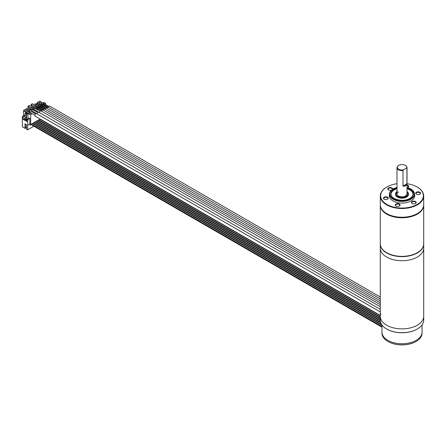 <?xml version="1.0" encoding="UTF-8"?>
<svg xmlns="http://www.w3.org/2000/svg" width="446" height="446" viewBox="0 0 446 446"><rect width="100%" height="100%" fill="white"/><g stroke="black" fill="none" stroke-linecap="round" stroke-linejoin="round"><path stroke-width="0.67" d="M380.299 243.962A21.703 12.533 0 0 0 380.293 244.101L380.293 248.188A21.703 12.533 0 0 0 393.69 259.767A21.703 12.533 0 0 0 417.344 257.052A21.703 12.533 0 0 0 423.7 248.188A21.703 12.533 180 0 1 417.344 257.052A21.703 12.533 180 0 1 393.69 259.767A21.703 12.533 180 0 1 380.293 248.188L380.293 316.342A21.703 12.533 0 0 0 401.997 328.875A21.703 12.533 0 0 0 423.7 316.342A21.703 12.533 180 0 1 417.344 325.206A21.703 12.533 180 0 1 393.69 327.922A21.703 12.533 180 0 1 380.293 316.342A21.703 12.533 0 0 1 380.8 313.649M45.063 109.209L45.949 108.032L46.356 108.044L380.293 300.844M45.102 109.058L39.739 105.958L39.95 105.256L40.24 105.429M43.413 110.162L44.215 109.019L44.7 108.997L380.293 302.75M41.74 111.305L42.504 110.006L43.045 109.95L380.293 304.663M39.237 112.448L40.318 110.931L41.01 110.887L380.293 306.77M34.398 109.448C33.679 109.437 33.679 109.002 34.398 108.155L40.023 111.132M48.369 107.302L49.043 106.232L49.657 106.137L380.293 297.025M48.408 107.146L43.045 104.052L43.251 103.349L43.546 103.522M35.396 116.138C34.37 115.408 34.621 114.499 36.154 113.412L380.293 311.949M29.915 112.041C29.191 112.024 29.191 111.595 29.915 110.747L35.535 113.719M46.718 108.255L47.845 107.04L48.123 107.202M36.996 113.747L37.536 112.665L38.769 112.18L380.293 309.357M32.157 110.747C31.432 110.731 31.432 110.301 32.157 109.448L37.776 112.425M41.796 110.965L36.433 107.871L36.644 107.168L36.94 107.335M43.446 110.011L38.088 106.917L38.295 106.215L38.59 106.382M46.752 108.099L41.394 105.005L41.601 104.303L41.896 104.475M380.293 244.101A21.703 12.533 0 0 0 393.69 255.675A21.703 12.533 0 0 0 417.344 252.96A21.703 12.533 0 0 0 423.7 244.101A21.703 12.533 0 0 0 423.7 243.962M380.293 316.342L380.293 320.161A21.703 12.533 0 0 0 386.649 329.02A21.703 12.533 0 0 0 417.344 329.02A21.703 12.533 0 0 0 423.7 320.161L423.7 244.101M417.227 329.092A21.369 12.337 180 0 1 417.105 329.159A21.369 12.337 180 0 1 386.888 329.159A21.369 12.337 180 0 1 386.771 329.092M416.163 340.337A20.031 11.568 180 0 1 394.331 342.84A20.031 11.568 180 0 1 381.966 332.158A20.031 11.568 0 0 0 394.331 342.84A20.031 11.568 0 0 0 416.163 340.337A20.031 11.568 180 0 0 422.033 332.158A20.031 11.568 180 0 1 416.163 340.337M34.024 122.761A0.769 0.446 120 0 0 33.935 122.678A0.769 0.446 120 0 0 33.076 123.308L32.552 123.609L381.966 325.329L32.575 123.598M35.524 121.897A0.769 0.446 120 0 0 35.435 121.808A0.769 0.446 120 0 0 34.576 122.444L34.052 122.745L380.834 322.932M37.024 121.033A0.769 0.446 120 0 0 36.934 120.944A0.769 0.446 120 0 0 36.076 121.58L35.552 121.881M38.523 120.164A0.769 0.446 120 0 0 38.434 120.08A0.769 0.446 120 0 0 37.576 120.71L37.051 121.011M40.023 119.299A0.769 0.446 120 0 0 39.928 119.216A0.769 0.446 120 0 0 39.07 119.846L38.551 120.147L380.293 317.44L38.573 120.136M40.313 119.132L380.293 315.707L39.928 119.216M24.982 115.681L24.391 115.341L22.3 116.545L22.417 126.837L25.015 128.337L25.751 127.913L26.431 128.303M25.015 128.337L25.015 123.837L26.431 124.657L26.431 129.156L27.613 129.836L27.613 125.337L29.821 124.2L30.674 124.696L30.674 114.605L23.532 110.485L29.559 107.007L28.087 106.154L29.263 105.473L30.741 106.326L32.569 105.267L31.092 104.414L32.274 103.734L33.751 104.587L35.15 103.779L36.522 104.018L37.576 103.411L37.157 102.619L39.778 101.108L43.256 103.349M32.525 123.626A0.769 0.446 120 0 0 32.435 123.542A0.769 0.446 120 0 0 31.577 124.178L30.016 125.058L30.016 124.311M27.613 129.836L33.89 126.212M25.015 125.337L26.314 124.59M25.015 127.383L26.431 128.203M26.431 126.402L26.124 126.224L26.431 126.045M30.612 124.657L30.016 125.003M22.3 116.545L23.125 117.025L23.125 119.344L26.905 121.524L26.905 119.205L27.73 119.684L27.73 125.41M40.631 106.477L40.631 107.419M26.515 120.387L25.974 119.846L26.442 120.113L26.559 119.539L25.851 119.405L25.851 118.586L26.442 118.792L25.974 118.519L25.974 117.56L26.559 117.766L26.091 117.493L26.158 113.975L24.982 113.295L26.281 112.548L26.693 112.782L26.281 113.022L27.106 113.501L27.931 113.501L27.931 118.614M27.401 113.329L29.704 114.444L29.704 114.048M26.905 119.205L28.996 118L29.821 118.474L29.821 124.2M23.532 115.837L23.532 110.485M24.508 111.048L24.508 111.45L26.81 112.777L26.632 113.228M26.693 113.083L26.693 112.782M26.091 114.02L26.559 114.293L27.931 113.501M26.442 120.113L26.442 120.426M26.325 118.859L26.325 119.673M26.442 117.833L26.442 118.792M26.559 114.293L26.559 117.766M25.974 120.069L24.274 119.088L24.274 118.681L23.125 119.344M24.274 118.681A0.502 0.29 0 0 0 24.274 119.088M42.732 103.048L43.819 102.418L45.542 103.333L44.505 103.929M43.819 104.671L43.819 105.446M44.093 103.695L43.145 103.282M44.176 104.871L44.176 105.646L44.845 105.262L42.721 104.035L42.721 104.81M45.542 104.531L45.542 103.333M24.982 113.295L24.982 119.5M25.974 119.846L26.041 119.511M24.982 115.954L23.125 117.025M29.821 118.474L27.73 119.684M46.919 107.235L46.919 106.287M45.86 104.715L46.919 105.228M43.641 104.565L43.641 105.34M43.758 105.412L43.758 104.632M42.933 104.158L42.933 104.933M42.933 105.897L42.933 106.365M43.05 106.299L43.05 105.964M43.05 105L43.05 104.225M39.778 108.188L39.778 107.893M39.778 106.928L39.778 105.981M39.778 104.726L39.778 103.951M42.521 105.685L42.521 106.371M45.999 105.758L45.185 106.232M44.349 106.711L43.53 107.185M42.699 107.67L41.879 108.138M41.043 108.623L40.224 109.092M39.393 109.577L38.356 110.173M36.773 111.087L36.115 111.467M34.532 112.381L33.874 112.76M32.285 113.68L30.674 114.605M27.73 111.678L25.606 110.452L27.73 109.225L29.854 110.452L27.73 111.678M30.729 109.95L28.605 108.724L30.729 107.497L32.853 108.724L30.729 109.95M33.729 108.216L31.605 106.99L33.729 105.763L35.853 106.99L33.729 108.216M36.728 106.488L34.598 105.262L36.728 104.035L38.852 105.262L36.728 106.488M39.722 104.754L37.598 103.528L39.722 102.301L41.846 103.528L39.722 104.754M29.352 111.751L28.605 112.186L30.729 113.412L31.276 113.094M35.106 110.887L35.764 110.508M33.868 109.309L33.729 110.09M32.982 109.66L33.729 109.225M37.347 109.588L38.384 108.991M35.223 108.361L36.349 107.715M38.005 106.761L37.598 106.99L39.722 108.216L40.034 108.038M40.87 107.558L41.684 107.085M38.746 106.332L39.655 105.802M41.305 104.849L40.597 105.262L42.721 106.488L43.34 106.131M42.052 104.42L42.721 104.035M27.73 109.225L27.73 110.759L28.527 111.221M26.933 111.221L27.73 110.759M28.455 111.26L27.73 110.842L27.005 111.26M30.729 107.497L30.729 109.03L29.932 109.487M31.527 109.487L30.729 109.03M33.729 105.763L33.729 107.296L32.932 107.759M34.526 107.759L33.729 107.296M36.728 104.035L36.728 105.568L35.931 106.025M37.52 106.025L36.728 105.568M39.722 102.301L39.722 103.834L40.519 104.297M38.925 104.297L39.722 103.834M40.452 104.336L39.722 103.918L38.997 104.336M30.479 112.637L29.932 112.95M36.728 108.038L36.55 109.131M39.722 105.947L39.722 106.895M39.237 107.581L38.925 107.759M42.543 105.669L41.924 106.025M26.543 108.746L26.481 109.058M37.157 109.476L37.157 108.283M37.157 103.656L37.157 102.619M35.15 110.859L35.15 110.151M33.751 110.101L33.751 109.242M33.751 108.205L33.751 107.313M30.172 112.81L30.741 113.139L30.741 112.782M30.741 109.945L30.741 109.666M37.576 108.529L37.576 109.46M31.092 106.12L31.092 104.414M28.087 107.86L28.087 106.154M24.508 111.45L24.708 110.931M26.431 127.383L25.015 126.564M380.293 316.944L38.992 119.896M380.293 318.84L37.347 120.844M380.304 320.579L35.847 121.708M380.622 322.324L34.493 122.488M381.787 324.733L32.993 123.358M381.966 326.561L31.493 124.222M30.005 109.532L30.729 109.114L31.454 109.532M30.98 109.805L30.729 109.114M35.998 106.07L36.728 105.652L37.453 106.07M36.979 106.343L36.728 105.652M40.073 119.272L380.293 315.696M37.063 121.005L380.293 319.146M35.563 121.875L380.338 320.925L35.574 121.87M30.969 124.529L381.966 327.174M31.108 124.445L381.966 327.013M422.033 324.983L422.033 333.246A20.031 11.568 180 0 1 416.163 341.424A20.031 11.568 180 0 1 387.83 341.424A20.031 11.568 180 0 1 381.966 333.246L381.966 324.983M415.928 341.564L415.928 341.564A19.702 11.373 180 0 1 388.07 341.564A19.702 11.373 180 0 1 387.953 341.491M386.771 187.058A21.703 12.533 0 0 0 386.649 187.125A21.703 12.533 0 0 0 380.293 195.984L380.293 204.708A21.703 12.533 0 0 0 386.649 213.567L386.649 213.567A21.703 12.533 0 0 0 417.344 213.567A21.703 12.533 0 0 0 423.7 204.708L423.7 195.984A21.703 12.533 0 0 0 417.344 187.125L417.105 186.985A21.369 12.337 0 0 0 407.008 183.719M380.293 195.984A21.703 12.533 0 0 0 386.649 204.842A21.703 12.533 0 0 0 410.303 207.557A21.703 12.533 0 0 0 423.7 195.984M396.99 183.719A21.369 12.337 0 0 0 386.888 186.985A21.369 12.337 0 0 0 386.888 204.435A21.369 12.337 0 0 0 417.105 204.435A21.369 12.337 0 0 0 417.11 186.985A21.369 12.337 0 0 0 417.105 186.985M389.475 194.439A12.711 7.342 0 0 0 393.01 200.901A12.711 7.342 0 0 0 407.867 202.222A12.711 7.342 0 0 0 414.518 194.439M391.577 190.041A2.42 1.399 180 0 1 388.483 189.885A2.42 1.399 180 0 1 388.483 187.905A2.42 1.399 180 0 1 391.906 187.905A2.42 1.399 180 0 1 392.491 189.333M407.008 185.062A2.42 1.399 180 0 1 408.659 186.762A2.42 1.399 180 0 1 408.029 187.387A2.42 1.399 180 0 1 407.661 187.565M417.495 191.869A2.42 1.399 180 0 1 420.221 192.516A2.42 1.399 180 0 1 419.837 194.205A2.42 1.399 180 0 1 418.749 194.567A2.42 1.399 180 0 1 416.413 194.205A2.42 1.399 180 0 1 417.495 191.869M415.516 201.536A2.42 1.399 180 0 1 415.516 203.515A2.42 1.399 180 0 1 412.093 203.515L412.093 203.515A2.42 1.399 180 0 1 412.093 201.536A2.42 1.399 180 0 1 415.516 201.536M400.017 205.383A2.42 1.399 180 0 1 399.387 206.007A2.42 1.399 180 0 1 395.964 206.007A2.42 1.399 180 0 1 395.34 204.658A2.42 1.399 180 0 1 398.3 203.671A2.42 1.399 180 0 1 400.017 205.383M385.244 196.853A2.42 1.399 180 0 1 387.97 197.506A2.42 1.399 180 0 1 387.585 199.195A2.42 1.399 180 0 1 386.498 199.557A2.42 1.399 180 0 1 384.162 199.195A2.42 1.399 180 0 1 385.244 196.853M386.649 213.567L386.888 213.706A21.369 12.337 0 0 0 417.227 213.634A21.369 12.337 180 0 1 417.11 213.706A21.369 12.337 180 0 1 386.888 213.706L386.649 213.567M388.605 189.951A2.085 1.204 180 0 1 388.104 189.171A2.085 1.204 180 0 1 389.391 188.056A2.085 1.204 180 0 1 391.666 188.318A2.085 1.204 180 0 1 392.279 189.171A2.085 1.204 180 0 1 392.162 189.567M407.008 185.536A2.085 1.204 180 0 1 408.402 186.673A2.085 1.204 180 0 1 408.335 186.985A2.085 1.204 180 0 1 407.9 187.459M416.536 194.272A2.085 1.204 180 0 1 416.034 193.492A2.085 1.204 180 0 1 417.584 192.326A2.085 1.204 180 0 1 420.21 193.492A2.085 1.204 180 0 1 419.708 194.272M412.215 203.582A2.085 1.204 180 0 1 411.714 202.802A2.085 1.204 180 0 1 413.002 201.687A2.085 1.204 180 0 1 415.276 201.949A2.085 1.204 180 0 1 415.889 202.802A2.085 1.204 180 0 1 415.388 203.582M396.093 206.08A2.085 1.204 180 0 1 395.591 205.294A2.085 1.204 180 0 1 395.663 204.982A2.085 1.204 180 0 1 397.949 204.101A2.085 1.204 180 0 1 399.761 205.294A2.085 1.204 180 0 1 399.694 205.606A2.085 1.204 180 0 1 399.259 206.08M384.285 199.262A2.085 1.204 180 0 1 383.783 198.481A2.085 1.204 180 0 1 385.333 197.316A2.085 1.204 180 0 1 387.959 198.481A2.085 1.204 180 0 1 387.457 199.262M398.456 192.098A5.006 2.893 0 0 0 396.99 194.144C395.702 194.974 401.16 198.425 405.609 196.034L407.008 194.144A5.006 2.893 0 0 1 405.765 196.045A5.341 3.083 180 0 1 399.114 196.469A5.341 3.083 180 0 1 396.99 192.8M406.601 196.664A6.512 3.758 180 0 1 399.505 197.478A6.512 3.758 180 0 1 395.485 194.01A6.512 3.758 180 0 1 396.99 191.607A6.344 3.663 0 0 0 397.799 196.619A6.344 3.663 0 0 0 406.484 196.463A6.344 3.663 0 0 0 407.008 191.624A6.512 3.758 180 0 1 408.508 194.01A6.512 3.758 180 0 1 406.601 196.664M396.99 188.34A11.016 6.361 0 0 0 394.208 189.511A11.016 6.361 0 0 0 390.98 194.01A11.016 6.361 0 0 0 394.147 198.47M396.99 188.095A11.183 6.456 0 0 0 394.086 189.305A11.183 6.456 0 0 0 394.086 198.437A11.183 6.456 0 0 0 409.907 198.437A11.016 6.361 0 0 0 413.018 194.01A11.016 6.361 0 0 0 407.008 188.34M390.986 194.211A11.016 6.361 180 0 1 394.208 189.918A11.016 6.361 180 0 1 396.99 188.753M407.008 188.753A11.016 6.361 180 0 1 413.007 194.211M395.496 194.211A6.512 3.758 0 0 0 399.343 197.851A6.512 3.758 0 0 0 406.601 197.076A6.512 3.758 0 0 0 408.497 194.211M406.574 184.822L404.031 186.289A5.006 2.893 0 0 0 405.537 185.692A5.006 2.893 0 0 0 406.574 184.822L406.908 183.813L406.908 168.276L406.507 168.097L403.39 169.893L402.989 170.534A5.006 2.893 180 0 1 396.99 167.702A5.006 2.893 180 0 1 397.425 166.52A5.006 2.893 180 0 1 397.57 166.347M406.507 168.097A4.716 2.726 0 0 0 406.306 166.18A4.716 2.726 0 0 0 401.997 164.568A4.716 2.726 0 0 0 397.687 166.18A4.716 2.726 0 0 0 398.468 169.095A4.716 2.726 0 0 0 403.39 169.893M404.031 186.289L402.989 186.071L402.989 170.534M406.423 166.347A5.006 2.893 180 0 1 406.568 166.52A5.006 2.893 180 0 1 407.008 167.702A5.006 2.893 180 0 1 406.908 168.276M380.299 204.982A21.703 12.533 0 0 0 380.293 205.255A21.703 12.533 0 0 0 386.649 214.113A21.703 12.533 0 0 0 410.303 216.828A21.703 12.533 0 0 0 423.7 205.255A21.703 12.533 0 0 0 423.694 204.982M423.7 205.255L423.7 243.828A21.703 12.533 180 0 1 417.344 252.687A21.703 12.533 180 0 1 386.649 252.687L386.649 252.687A21.703 12.533 180 0 1 380.293 243.828L380.293 205.255M386.888 252.826L386.888 252.826A21.369 12.337 180 0 0 417.11 252.826L417.344 252.687M37.492 120.76L380.293 318.673M35.992 121.624L380.299 320.406M407.008 192.8A5.341 3.083 180 0 1 405.776 196.05M407.008 187.459A12.187 7.036 180 0 1 410.615 198.844A12.187 7.036 180 0 1 393.378 198.844A12.187 7.036 180 0 1 393.378 188.898A12.187 7.036 180 0 1 396.99 187.459M409.907 198.437A11.183 6.456 0 0 0 407.008 188.095M410.733 188.965A12.521 7.231 180 0 1 414.518 194.144A12.521 7.231 180 0 1 410.85 199.256A12.521 7.231 180 0 1 397.208 200.823A12.521 7.231 180 0 1 389.475 194.144L389.475 196.987M406.908 183.813L402.989 186.071M40.157 105.239L45.52 108.333M34.002 109.487L38.546 112.113M43.463 103.327L48.826 106.427M35.022 116.077L380.293 315.417M29.52 112.08L34.743 115.096M48.001 107.09L380.293 298.937M31.761 110.786L36.304 113.407M36.851 107.146L42.214 110.24M38.507 106.193L43.864 109.287M41.807 104.286L47.17 107.38M38.434 120.08L380.293 317.452M36.934 120.944L380.293 319.185M35.435 121.808L380.338 320.936M33.935 122.678L380.845 322.96M32.435 123.542L381.966 325.34M35.585 121.858L380.332 320.897M395.485 194.01L397.431 191.273M408.508 194.01L407.008 191.551M390.98 194.01C390.339 199.25 403.468 202.556 409.824 198.431C411.931 197.16 412.996 195.688 413.018 194.01M396.99 187.387L393.21 188.881C390.78 190.319 389.536 192.075 389.475 194.144M407.008 187.387L412.461 190.08L414.518 194.144L414.518 196.987M407.008 196.82L407.008 196.407M407.008 194.947L407.008 167.702M397.687 166.18L397.425 166.52M406.306 166.18L406.568 166.52M396.99 196.82L396.99 196.407M396.99 194.947L396.99 167.702"/></g></svg>
